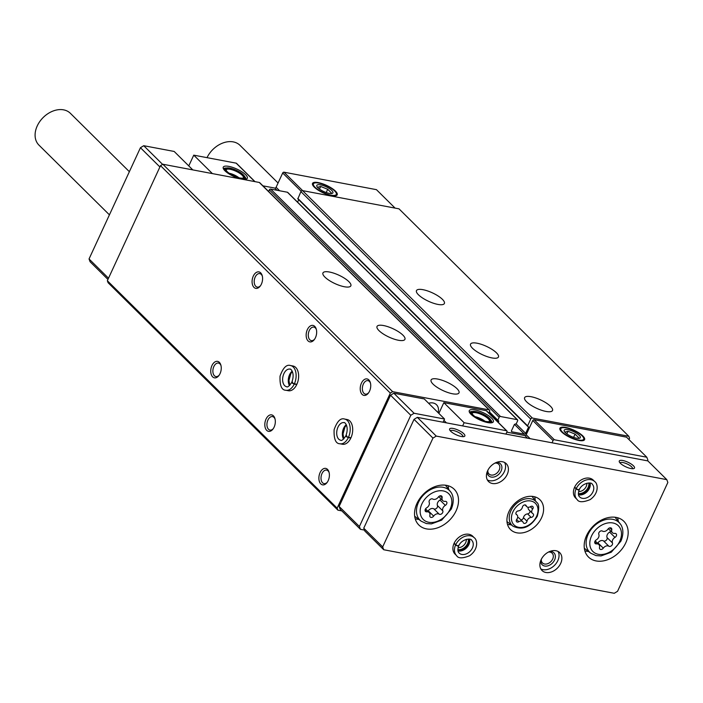 <?xml version="1.0" encoding="UTF-8"?>
<svg xmlns="http://www.w3.org/2000/svg" width="703" height="703" viewBox="0 0 703 703"><rect width="100%" height="100%" fill="white"/><g stroke="black" fill="none" stroke-linecap="round" stroke-linejoin="round"><path stroke-width="1.05" d="M238.958 177.78A8.664 2.61 24.8 0 0 229.064 173.202M484.991 421.264A8.664 2.61 24.8 0 0 475.087 416.686M162.604 164.379L143.728 145.706L174.177 151.453L192.815 169.898M241.7 179.089A13.26 3.998 24.8 0 0 246.815 178.87A13.26 3.998 24.8 0 0 236.964 169.107A13.26 3.998 24.8 0 0 223.141 167.929A13.26 3.998 24.8 0 0 241.7 179.089M212.394 173.597L193.756 155.152L236.164 163.158A1.116 0.817 134.7 0 1 236.683 163.676M188.782 165.908L193.756 155.152M277.008 190.267L274.785 188.07L262.904 185.829M274.785 188.07A1.116 0.817 134.7 0 0 276.103 187.27L282.694 173A1.116 0.817 134.7 0 1 284.012 172.2L376.448 189.661L395.086 208.097M143.728 145.706L140.442 147.709L89.044 258.95L90.098 261.771L107.946 279.434M414.093 413.267L393.821 393.205L424.269 398.952L444.542 419.023L414.093 413.267L410.798 415.28L359.4 526.512L360.463 529.341L364.47 530.097M488.813 413.039L489.622 411.299A1.397 1.019 134.7 0 0 489.516 410.104L259.706 182.666A1.397 1.019 134.7 0 0 259.284 182.455L162.841 164.238L160.512 165.653L107.348 280.725L108.095 282.729L337.897 510.158L341.825 510.896M287.914 192.745A1.116 0.817 134.7 0 0 287.404 192.235L270.655 189.072A1.116 0.817 134.7 0 0 269.337 189.872L268.599 191.462M298.705 199.749L297.597 202.156M628.965 439.568L629.563 438.277L628.816 436.273L399.005 208.844L302.562 190.627A1.397 1.019 134.7 0 0 300.919 191.629L297.835 198.879L527.549 426.141M253.282 276.121A8.383 5.114 100.7 0 1 262.201 275.611A8.383 5.114 100.7 0 1 260.215 286.112A8.383 5.114 100.7 0 1 253.414 286.701A8.383 5.114 100.7 0 1 253.282 276.121M211.946 365.586A8.383 5.114 100.7 0 1 220.865 365.085A8.383 5.114 100.7 0 1 218.879 375.587A8.383 5.114 100.7 0 1 212.078 376.175A8.383 5.114 100.7 0 1 211.946 365.586M307.352 329.628A8.383 5.114 100.7 0 1 316.271 329.127A8.383 5.114 100.7 0 1 314.294 339.628A8.383 5.114 100.7 0 1 307.492 340.217A8.383 5.114 100.7 0 1 307.352 329.628M266.015 419.102A8.383 5.114 100.7 0 1 274.935 418.593A8.383 5.114 100.7 0 1 272.949 429.102A8.383 5.114 100.7 0 1 266.147 429.691A8.383 5.114 100.7 0 1 266.015 419.102M361.43 383.144A8.383 5.114 100.7 0 1 370.349 382.634A8.383 5.114 100.7 0 1 368.363 393.144A8.383 5.114 100.7 0 1 361.562 393.733A8.383 5.114 100.7 0 1 361.43 383.144M320.085 472.618A8.383 5.114 100.7 0 1 329.004 472.108A8.383 5.114 100.7 0 1 327.018 482.61A8.383 5.114 100.7 0 1 320.216 483.198A8.383 5.114 100.7 0 1 320.085 472.618M296.886 384.269L294.381 383.794A12.575 7.671 -79.3 0 0 290.576 365.551L293.072 366.026A12.575 7.671 100.7 0 1 298.283 379.805A12.575 7.671 100.7 0 1 288.406 390.736L285.901 390.262A12.575 7.671 -79.3 0 0 294.258 384.058C291.868 383.1 291.297 382.485 292.553 382.212M350.955 437.776L348.46 437.31A12.575 7.671 -79.3 0 0 344.646 419.067L347.15 419.542A12.575 7.671 100.7 0 1 352.352 433.32A12.575 7.671 100.7 0 1 342.475 444.252L339.98 443.778A12.575 7.671 -79.3 0 0 348.337 437.574C345.938 436.616 345.375 436.001 346.623 435.728M160.512 165.653L390.323 393.091L337.15 508.155L337.897 510.158M107.348 280.725L337.15 508.155M422.986 289.689A15.369 4.631 -155.2 0 1 438.101 295.972A15.369 4.631 -155.2 0 1 444.375 303.494A15.369 4.631 -155.2 0 1 428.479 301.253A15.369 4.631 -155.2 0 1 416.475 290.603A15.369 4.631 -155.2 0 1 422.986 289.689M477.065 343.205A15.369 4.631 -155.2 0 1 492.17 349.488A15.369 4.631 -155.2 0 1 498.445 357.01A15.369 4.631 -155.2 0 1 482.557 354.769A15.369 4.631 -155.2 0 1 470.544 344.119A15.369 4.631 -155.2 0 1 477.065 343.205M531.134 396.72A15.369 4.631 -155.2 0 1 546.249 402.995A15.369 4.631 -155.2 0 1 552.514 410.517A15.369 4.631 -155.2 0 1 536.626 408.285A15.369 4.631 -155.2 0 1 524.623 397.626A15.369 4.631 -155.2 0 1 531.134 396.72M628.816 436.273L532.373 418.057A1.397 1.019 134.7 0 0 530.73 419.067L527.601 425.833L528.568 427.072L525.659 433.356A1.116 0.817 134.7 0 1 524.341 434.155L511.951 431.818A1.116 0.817 134.7 0 1 511.52 430.684L514.429 424.401L516.292 423.698L517.628 420.798A1.116 0.817 134.7 0 0 517.206 419.665L500.457 416.501A1.116 0.817 134.7 0 0 499.148 417.301L497.803 420.209L498.726 420.965L498.313 422.433M489.516 410.104A1.397 1.019 134.7 0 0 489.095 409.884L392.652 391.668L390.323 393.091M329.47 272.026A15.369 4.631 -155.2 0 1 344.584 278.309A15.369 4.631 -155.2 0 1 350.85 285.831A15.369 4.631 -155.2 0 1 334.962 283.59A15.369 4.631 -155.2 0 1 322.949 272.94A15.369 4.631 -155.2 0 1 329.47 272.026M383.539 325.542A15.369 4.631 -155.2 0 1 398.654 331.825A15.369 4.631 -155.2 0 1 404.928 339.338A15.369 4.631 -155.2 0 1 389.031 337.106A15.369 4.631 -155.2 0 1 377.028 326.447A15.369 4.631 -155.2 0 1 383.539 325.542M437.609 379.049A15.369 4.631 -155.2 0 1 452.723 385.332A15.369 4.631 -155.2 0 1 458.997 392.854A15.369 4.631 -155.2 0 1 443.101 390.613A15.369 4.631 -155.2 0 1 431.097 379.963A15.369 4.631 -155.2 0 1 437.609 379.049M162.841 164.238L392.652 391.668M438.101 412.643A11.459 8.392 134.7 0 0 436.528 404.752A11.459 8.392 134.7 0 0 428.619 403.258M393.821 393.205L390.525 395.209L339.127 506.45L340.182 509.28L360.463 529.341M438.865 413.408L443.839 402.652L486.248 410.666L506.529 430.728L464.121 422.723L443.839 402.652M486.766 411.176A1.116 0.817 134.7 0 0 486.248 410.666M647.507 460.834L647.867 460.052L646.813 457.222L626.531 437.161L534.095 419.7A1.116 0.817 134.7 0 0 532.786 420.499L526.187 434.77A1.116 0.817 134.7 0 1 524.869 435.57L506.81 432.16M108.508 278.212L89.044 258.95M159.906 166.971L140.442 147.709M331.438 195.627A13.585 4.095 24.8 0 0 336.025 195.698A13.585 4.095 24.8 0 0 326.587 185.399A13.585 4.095 24.8 0 0 312.615 184.889A13.585 4.095 24.8 0 0 331.438 195.627M390.525 395.209L410.798 415.28M339.127 506.45L359.4 526.512M578.824 440.447A13.585 4.095 24.8 0 0 583.402 440.526A13.585 4.095 24.8 0 0 573.964 430.218A13.585 4.095 24.8 0 0 560.001 429.709A13.585 4.095 24.8 0 0 578.824 440.447M646.813 457.222L554.377 439.77A1.116 0.817 134.7 0 0 553.059 440.57L552.031 442.802M505.923 434.094L506.951 431.862A1.116 0.817 134.7 0 0 506.529 430.728M487.724 422.573A13.26 3.998 24.8 0 0 492.838 422.354A13.26 3.998 24.8 0 0 482.987 412.591A13.26 3.998 24.8 0 0 469.173 411.422A13.26 3.998 24.8 0 0 487.724 422.573M444.542 419.023L443.066 422.222M462.636 425.921L464.121 422.723M327.361 482.144A6.872 4.192 100.7 0 1 324.048 483.602A6.872 4.192 100.7 0 1 321.992 473.567A6.872 4.192 100.7 0 1 326.596 470.105A6.872 4.192 100.7 0 1 329.145 472.671M368.697 392.669A6.872 4.192 100.7 0 1 365.384 394.128A6.872 4.192 100.7 0 1 363.337 384.093A6.872 4.192 100.7 0 1 367.933 380.631A6.872 4.192 100.7 0 1 370.49 383.197M273.282 428.628A6.872 4.192 100.7 0 1 269.97 430.087A6.872 4.192 100.7 0 1 267.922 420.051A6.872 4.192 100.7 0 1 272.518 416.589A6.872 4.192 100.7 0 1 275.075 419.155M314.628 339.162A6.872 4.192 100.7 0 1 311.315 340.612A6.872 4.192 100.7 0 1 309.267 330.577A6.872 4.192 100.7 0 1 313.863 327.115A6.872 4.192 100.7 0 1 316.42 329.681M219.213 375.121A6.872 4.192 100.7 0 1 215.9 376.571A6.872 4.192 100.7 0 1 213.853 366.535A6.872 4.192 100.7 0 1 218.448 363.073A6.872 4.192 100.7 0 1 221.006 365.639M260.558 285.646A6.872 4.192 100.7 0 1 257.245 287.105A6.872 4.192 100.7 0 1 255.189 277.061A6.872 4.192 100.7 0 1 259.794 273.608A6.872 4.192 100.7 0 1 262.342 276.165M489.323 421.484A9.499 2.865 24.8 0 0 489.42 421.325A9.499 2.865 24.8 0 0 482.003 414.735A9.499 2.865 24.8 0 0 472.179 413.355A9.499 2.865 24.8 0 0 472.117 413.531M485.887 421.457A9.921 2.988 24.8 0 0 489.71 421.299A9.921 2.988 24.8 0 0 482.346 413.997A9.921 2.988 24.8 0 0 472.003 413.118A9.921 2.988 24.8 0 0 485.887 421.457M486.221 421.791A10.615 3.199 24.8 0 0 490.659 420.016A10.615 3.199 24.8 0 0 482.434 413.803A10.615 3.199 24.8 0 0 472.372 411.563A10.615 3.199 24.8 0 0 474.543 416.598A10.615 3.199 24.8 0 0 486.221 421.791M489.033 422.775A11.178 3.374 24.8 0 0 491.01 421.879A11.178 3.374 24.8 0 0 490.94 420.675L490.659 420.016M472.372 411.563L471.687 411.773A11.178 3.374 24.8 0 0 470.72 412.503A11.178 3.374 24.8 0 0 471.318 414.585M491.836 422.74A12.294 3.708 24.8 0 0 490.597 419.884M472.513 411.527A12.294 3.708 24.8 0 0 469.525 412.433M243.291 178A9.499 2.865 24.8 0 0 243.396 177.833A9.499 2.865 24.8 0 0 235.971 171.251A9.499 2.865 24.8 0 0 226.146 169.862A9.499 2.865 24.8 0 0 226.085 170.047M239.855 177.973A9.921 2.988 24.8 0 0 243.686 177.806A9.921 2.988 24.8 0 0 236.313 170.504A9.921 2.988 24.8 0 0 225.979 169.625A9.921 2.988 24.8 0 0 239.855 177.973M240.198 178.307A10.615 3.199 24.8 0 0 244.626 176.523A10.615 3.199 24.8 0 0 236.401 170.311A10.615 3.199 24.8 0 0 226.34 168.079A10.615 3.199 24.8 0 0 228.519 173.114A10.615 3.199 24.8 0 0 240.198 178.307M243.01 179.291A11.178 3.374 24.8 0 0 244.978 178.395A11.178 3.374 24.8 0 0 244.908 177.182L244.626 176.523M226.34 168.079L225.663 168.289A11.178 3.374 24.8 0 0 224.688 169.019A11.178 3.374 24.8 0 0 225.285 171.101M245.813 179.256A12.294 3.708 24.8 0 0 244.565 176.391M226.48 168.035A12.294 3.708 24.8 0 0 223.492 168.948M523.234 522.549A2.223 1.626 134.7 0 0 523.542 523.05A2.223 1.626 134.7 0 0 525.545 523.146A2.223 1.626 134.7 0 0 527.013 521.231A3.884 2.847 134.7 0 1 531.178 517.408A2.223 1.626 134.7 0 0 533.261 516.002A2.223 1.626 134.7 0 0 533.199 513.884A2.223 1.626 134.7 0 0 532.9 513.665A3.884 2.847 134.7 0 1 532.382 513.287A3.884 2.847 134.7 0 1 532.663 509.016A2.223 1.626 134.7 0 0 532.821 506.573A2.223 1.626 134.7 0 0 530.607 506.591A3.884 2.847 134.7 0 1 526.74 506.626A3.884 2.847 134.7 0 1 526.213 505.765A2.223 1.626 134.7 0 0 525.906 505.264A2.223 1.626 134.7 0 0 523.902 505.167A2.223 1.626 134.7 0 0 522.434 507.083A3.884 2.847 134.7 0 1 518.269 510.905A2.223 1.626 134.7 0 0 516.187 512.311A2.223 1.626 134.7 0 0 516.248 514.429A2.223 1.626 134.7 0 0 516.547 514.64A3.884 2.847 134.7 0 1 517.065 515.027A3.884 2.847 134.7 0 1 516.784 519.297A2.223 1.626 134.7 0 0 516.626 521.74A2.223 1.626 134.7 0 0 518.832 521.723A3.884 2.847 134.7 0 1 522.707 521.679A3.884 2.847 134.7 0 1 523.234 522.549M596.285 539.869A2.504 1.828 134.7 0 0 595.133 543.472A2.504 1.828 134.7 0 0 596.495 543.876A4.376 3.207 134.7 0 1 598.868 544.579A4.376 3.207 134.7 0 1 599.51 547.435A2.504 1.828 134.7 0 0 599.879 549.078A2.504 1.828 134.7 0 0 603.297 548.155A4.376 3.207 134.7 0 1 608.86 546.213A2.504 1.828 134.7 0 0 611.566 545.642A2.504 1.828 134.7 0 0 612.445 542.918A4.376 3.207 134.7 0 1 614.984 537.408A2.504 1.828 134.7 0 0 616.136 533.805A2.504 1.828 134.7 0 0 614.774 533.41A4.376 3.207 134.7 0 1 612.401 532.707A4.376 3.207 134.7 0 1 611.759 529.842A2.504 1.828 134.7 0 0 611.39 528.208A2.504 1.828 134.7 0 0 607.972 529.122A4.376 3.207 134.7 0 1 602.409 531.073A2.504 1.828 134.7 0 0 599.703 531.635A2.504 1.828 134.7 0 0 598.824 534.359A4.376 3.207 134.7 0 1 596.285 539.869M426.642 507.83A2.504 1.828 134.7 0 0 425.491 511.433A2.504 1.828 134.7 0 0 426.844 511.828A4.376 3.207 134.7 0 1 429.225 512.531A4.376 3.207 134.7 0 1 429.867 515.396A2.504 1.828 134.7 0 0 430.236 517.03A2.504 1.828 134.7 0 0 433.654 516.116A4.376 3.207 134.7 0 1 439.217 514.165A2.504 1.828 134.7 0 0 441.923 513.603A2.504 1.828 134.7 0 0 442.793 510.879A4.376 3.207 134.7 0 1 445.342 505.369A2.504 1.828 134.7 0 0 446.493 501.766A2.504 1.828 134.7 0 0 445.131 501.362A4.376 3.207 134.7 0 1 442.758 500.659A4.376 3.207 134.7 0 1 442.117 497.803A2.504 1.828 134.7 0 0 441.748 496.16A2.504 1.828 134.7 0 0 438.329 497.083A4.376 3.207 134.7 0 1 432.767 499.025A2.504 1.828 134.7 0 0 430.06 499.596A2.504 1.828 134.7 0 0 429.181 502.32A4.376 3.207 134.7 0 1 426.642 507.83M432.96 438.101L382.678 546.916L383.733 549.746L614.273 593.288L617.568 591.285L667.85 482.46L666.795 479.639L436.255 436.088L432.96 438.101L414.032 419.366L363.75 528.19L382.678 546.916M363.75 528.19L364.813 531.02L383.733 549.746M436.255 436.088L417.327 417.362L647.867 460.904L666.795 479.639M633.403 465.755A8.383 2.531 -155.2 0 1 633.763 468.585A8.383 2.531 -155.2 0 1 625.819 466.818A8.383 2.531 -155.2 0 1 619.325 461.906A8.383 2.531 -155.2 0 1 624.106 460.808A8.383 2.531 -155.2 0 1 633.403 465.755M463.76 433.707A8.383 2.531 -155.2 0 1 464.121 436.537A8.383 2.531 -155.2 0 1 456.177 434.77A8.383 2.531 -155.2 0 1 449.683 429.867A8.383 2.531 -155.2 0 1 454.463 428.76A8.383 2.531 -155.2 0 1 463.76 433.707M417.327 417.362L414.032 419.366M541.574 517.768A20.958 15.352 134.7 0 0 540.001 499.798A20.958 15.352 134.7 0 0 514.35 503.893A20.958 15.352 134.7 0 0 510.527 529.587A20.958 15.352 134.7 0 0 541.574 517.768M625.749 542.874A25.15 18.419 134.7 0 0 623.86 521.301A25.15 18.419 134.7 0 0 593.086 526.222A25.15 18.419 134.7 0 0 588.49 557.048A25.15 18.419 134.7 0 0 625.749 542.874M456.106 510.826A25.15 18.419 134.7 0 0 454.217 489.262A25.15 18.419 134.7 0 0 423.443 494.174A25.15 18.419 134.7 0 0 418.847 525.009A25.15 18.419 134.7 0 0 456.106 510.826M594.808 481.652L593.253 480.114A12.575 9.209 134.7 0 0 577.857 482.574A12.575 9.209 134.7 0 0 575.564 497.988L577.119 499.525C578.718 502.417 583.059 502.452 590.142 499.622C599.343 493.163 597.884 483.585 594.808 481.652A12.575 9.209 134.7 0 0 576.232 488.611C578.297 489.947 579.219 490.158 579.008 489.253M507.197 474.472A12.575 9.209 134.7 0 0 506.257 463.681A12.575 9.209 134.7 0 0 490.861 466.142A12.575 9.209 134.7 0 0 488.567 481.555A12.575 9.209 134.7 0 0 507.197 474.472M560.669 563.446A12.575 9.209 134.7 0 0 559.729 552.663A12.575 9.209 134.7 0 0 544.342 555.115A12.575 9.209 134.7 0 0 542.039 570.537A12.575 9.209 134.7 0 0 560.669 563.446M474.288 537.769L472.732 536.231A12.575 9.209 134.7 0 0 457.345 538.683A12.575 9.209 134.7 0 0 455.043 554.105L456.599 555.642C458.207 558.534 462.548 558.56 469.622 555.73C478.822 549.271 477.363 539.693 474.288 537.769A12.575 9.209 134.7 0 0 455.72 544.72C457.776 546.055 458.699 546.275 458.497 545.361M109.422 214.846L38.92 145.082A22.355 16.371 -45.3 0 1 37.25 125.907A22.355 16.371 -45.3 0 1 70.37 113.306L129.361 171.69M207.025 157.657A22.355 16.371 -45.3 0 1 240.013 145.345L278.072 183.017M458.092 547.646A6.872 5.035 134.7 0 0 465.667 542.637A6.872 5.035 134.7 0 0 466.309 539.342M457.846 549.641A8.383 6.142 134.7 0 0 467.574 543.586A8.383 6.142 134.7 0 0 468.295 539.078M541.336 559.254A6.872 5.035 134.7 0 0 542.479 562.945A6.872 5.035 134.7 0 0 552.663 559.07A6.872 5.035 134.7 0 0 552.145 553.182A6.872 5.035 134.7 0 0 548.445 552.075M540.721 560.643A8.383 6.142 134.7 0 0 546.134 566.135A8.383 6.142 134.7 0 0 554.57 560.019A8.383 6.142 134.7 0 0 549.825 551.442M540.835 568.912A12.575 9.209 134.7 0 0 557.831 560.634A12.575 9.209 134.7 0 0 558.103 551.468M487.864 470.281A6.872 5.035 134.7 0 0 489.007 473.971A6.872 5.035 134.7 0 0 499.183 470.096A6.872 5.035 134.7 0 0 498.673 464.2A6.872 5.035 134.7 0 0 494.965 463.101M487.241 471.669A8.383 6.142 134.7 0 0 492.662 477.161A8.383 6.142 134.7 0 0 501.098 471.045A8.383 6.142 134.7 0 0 496.344 462.469M487.355 479.938A12.575 9.209 134.7 0 0 504.359 471.66A12.575 9.209 134.7 0 0 504.622 462.495M578.604 491.529A6.872 5.035 134.7 0 0 586.179 486.529A6.872 5.035 134.7 0 0 586.829 483.233M578.367 493.524A8.383 6.142 134.7 0 0 588.095 487.478A8.383 6.142 134.7 0 0 588.815 482.961M450.395 430.913A6.872 2.074 -155.2 0 1 450.395 430.904A6.872 2.074 -155.2 0 1 455.324 431.036A6.872 2.074 -155.2 0 1 461.976 434.797A6.872 2.074 -155.2 0 1 462.864 436.668A6.872 2.074 -155.2 0 1 462.864 436.677M620.037 462.952L620.037 462.952A6.872 2.074 -155.2 0 1 624.967 463.084A6.872 2.074 -155.2 0 1 631.619 466.836A6.872 2.074 -155.2 0 1 632.515 468.708A6.872 2.074 -155.2 0 1 632.507 468.716M448.619 489.314A25.15 18.419 134.7 0 0 447.978 485.694M415.218 518.805A25.15 18.419 134.7 0 0 418.839 519.403M618.262 521.354A25.15 18.419 134.7 0 0 617.621 517.733M584.861 550.844A25.15 18.419 134.7 0 0 588.481 551.451M427.925 511.248A2.504 1.828 134.7 0 0 428.294 510.809A4.376 3.207 134.7 0 1 433.856 508.867A2.504 1.828 134.7 0 0 436.563 508.295A2.504 1.828 134.7 0 0 437.442 505.571A4.376 3.207 134.7 0 1 439.981 500.061A2.504 1.828 134.7 0 0 441.089 499.016M597.568 543.287A2.504 1.828 134.7 0 0 597.937 542.848A4.376 3.207 134.7 0 1 603.499 540.906A2.504 1.828 134.7 0 0 606.206 540.335A2.504 1.828 134.7 0 0 607.084 537.619A4.376 3.207 134.7 0 1 609.624 532.109A2.504 1.828 134.7 0 0 610.74 531.055M535.22 500.492A20.958 15.352 134.7 0 0 534.684 496.793M507.461 524.297A20.958 15.352 134.7 0 0 511.169 524.79M522.707 521.679L519.139 518.146A3.884 2.847 134.7 0 0 517.645 517.505M528.225 507.267A3.884 2.847 134.7 0 0 528.814 509.754L532.382 513.287M520.888 519.886A2.223 1.626 134.7 0 0 523.445 517.698A3.884 2.847 134.7 0 1 527.601 513.875A2.223 1.626 134.7 0 0 529.948 510.879M454.041 543.454L455.597 544.992A12.575 9.209 134.7 0 0 456.599 555.642M454.164 543.182L455.72 544.72M458.47 545.414C458.646 546.398 457.688 546.249 455.597 544.992M574.553 487.337L576.109 488.875A12.575 9.209 134.7 0 0 577.119 499.525M574.685 487.074L576.232 488.611M578.991 489.297C579.167 490.281 578.209 490.14 576.109 488.875M350.832 438.048L348.337 437.574M346.649 435.675C345.428 435.878 346.025 436.422 348.46 437.31M296.763 384.532L294.258 384.058M292.58 382.168C291.358 382.362 291.956 382.907 294.381 383.794M564.737 432.152L568.05 431.291L575.089 434.111L578.806 437.784M567.954 429.691A8.867 2.671 -155.2 0 1 577.717 434.032A8.867 2.671 -155.2 0 1 579.527 438.241A8.867 2.671 -155.2 0 1 571.126 436.37A8.867 2.671 -155.2 0 1 564.254 431.176A8.867 2.671 -155.2 0 1 567.954 429.691M582.049 435.79A12.592 3.796 -155.2 0 1 583.595 437.864A12.592 3.796 -155.2 0 1 570.651 437.389A12.592 3.796 -155.2 0 1 561.908 427.837A12.592 3.796 -155.2 0 1 571.697 429.577A12.592 3.796 -155.2 0 1 582.049 435.79M575.089 434.111L573.586 437.371M568.05 431.291L566.846 433.9M317.352 187.323L320.673 186.462L327.712 189.283L331.429 192.965M320.577 184.871A8.867 2.671 -155.2 0 1 330.331 189.212A8.867 2.671 -155.2 0 1 332.15 193.413A8.867 2.671 -155.2 0 1 323.74 191.541A8.867 2.671 -155.2 0 1 316.868 186.357A8.867 2.671 -155.2 0 1 320.577 184.871M334.672 190.97A12.592 3.796 -155.2 0 1 336.219 193.035A12.592 3.796 -155.2 0 1 323.275 192.569A12.592 3.796 -155.2 0 1 314.522 183.017A12.592 3.796 -155.2 0 1 324.311 184.748A12.592 3.796 -155.2 0 1 334.672 190.97M327.712 189.283L326.201 192.543M320.673 186.462L319.47 189.072M254.802 181.602L236.164 163.158M302.562 190.627L532.373 418.057M300.919 191.629L530.73 419.067M297.791 198.404L527.601 425.833M527.909 426.422L528.568 427.072M516.125 423.918L525.659 433.356M514.447 424.366L524.341 434.155M511.433 431.308L511.951 431.818M287.404 192.235L517.206 419.665M270.655 189.072L500.457 416.501M269.337 189.872L499.148 417.301M489.367 411.853L497.803 420.209M489.253 412.099L497.759 420.517M498.111 420.789L498.77 421.44M259.284 182.455L489.095 409.884M302.65 190.645L284.012 172.2M301.148 191.26L282.694 173M279.636 190.768L276.103 187.27M534.095 419.7L554.377 439.77M532.786 420.499L553.059 440.57M526.187 434.77L530.124 438.663M524.869 435.57L527.496 438.171M443.927 420.359L446.458 422.863M536.565 516.389A15.211 11.143 134.7 0 0 524.069 501.643A15.211 11.143 134.7 0 0 513.542 524.438A15.211 11.143 134.7 0 0 536.565 516.389M619.73 541.301A18.102 13.26 134.7 0 0 604.861 523.735A18.102 13.26 134.7 0 0 592.321 550.88A18.102 13.26 134.7 0 0 619.73 541.301M450.087 509.262A18.102 13.26 134.7 0 0 435.219 491.696A18.102 13.26 134.7 0 0 422.67 518.84A18.102 13.26 134.7 0 0 450.087 509.262M450.412 491.608A20.888 15.299 134.7 0 0 423.883 494.613A20.888 15.299 134.7 0 0 421.15 521.169L426.361 523.568L431.405 523.884L441.66 520.15L451.273 509.095C455.236 499.517 452.196 493.462 450.412 491.608L445.403 485.184M620.055 523.647A20.888 15.299 134.7 0 0 593.525 526.652A20.888 15.299 134.7 0 0 590.792 553.208L596.003 555.607L601.047 555.924L611.302 552.198L620.916 541.134C624.879 531.556 621.847 525.501 620.055 523.647L615.046 517.232M440.113 495.817L442.117 497.803M439.981 500.061L445.342 505.369M437.442 505.571L442.793 510.879M433.856 508.867L439.217 514.165M428.294 510.809L433.654 516.116M425.069 510.079L426.844 511.828M609.756 527.856L611.759 529.842M609.624 532.109L614.984 537.408M607.084 537.619L612.445 542.918M603.499 540.906L608.86 546.213M597.937 542.848L603.297 548.155M594.72 542.118L596.495 543.876M536.626 502.302A16.881 12.364 134.7 0 0 515.194 504.728A16.881 12.364 134.7 0 0 512.988 526.187C522.391 530.58 530.484 527.285 537.268 516.292C539.359 508.462 539.148 503.805 536.626 502.302L531.978 496.336M516.626 519.526L518.832 521.723M516.028 514.13L516.547 514.64M525.405 504.965L526.213 505.765M530.361 506.74L532.663 509.016M527.601 513.875L531.178 517.408M523.445 517.698L527.013 521.231M457.987 550.88A8.937 6.547 134.7 0 0 466.581 547.83A8.937 6.547 134.7 0 0 469.542 539.21M458.699 545.923C457.477 549.474 457.635 551.855 459.156 553.059A8.937 6.547 134.7 0 0 470.096 551.31A8.937 6.547 134.7 0 0 471.731 540.352C471.432 537.865 461.616 538.814 458.734 545.844M578.507 494.771A8.937 6.547 134.7 0 0 587.102 491.722A8.937 6.547 134.7 0 0 590.063 483.093M579.219 489.806C577.998 493.357 578.147 495.738 579.667 496.942A8.937 6.547 134.7 0 0 590.617 495.193A8.937 6.547 134.7 0 0 592.251 484.235C591.944 481.757 582.128 482.697 579.254 489.736M346.254 424.709A8.937 5.457 -79.3 0 0 343.539 439.111M345.885 435.763C349.558 425.886 344.268 421.668 343.969 422.635A8.937 5.457 -79.3 0 0 336.948 430.412A8.937 5.457 -79.3 0 0 340.656 440.21C341.561 441.089 343.292 439.639 345.85 435.851M292.184 371.193A8.937 5.457 -79.3 0 0 289.46 385.596M291.815 382.256C295.488 372.37 290.198 368.152 289.9 369.119A8.937 5.457 -79.3 0 0 282.878 376.896A8.937 5.457 -79.3 0 0 286.578 386.694C287.492 387.573 289.223 386.123 291.771 382.344M297.835 198.879L527.637 426.317M287.738 192.402L517.549 419.84M489.226 412.16L497.847 420.684M255.004 181.646L236.507 163.333M486.59 410.833L506.863 430.904M490.553 422.863L491.01 421.879M470.263 413.496L470.72 412.503M244.521 179.379L244.978 178.395M224.231 170.003L224.688 169.019M421.15 521.169L414.682 516.23M590.792 553.208L584.325 548.27M438.698 496.643L442.758 500.659M425.526 508.875L429.225 512.531M608.341 528.682L612.401 532.707M595.177 540.915L598.868 544.579M512.988 526.187L506.986 521.6M515.932 513.893L517.065 515.027M524.992 504.895L526.74 506.626M457.961 550.748L464.138 549.201L468.945 543.349L469.411 539.175M578.481 494.64L584.65 493.093L589.466 487.232L589.931 483.066M346.438 425.087L344.936 427.09L343.038 433.927L343.837 438.83M344.646 419.067C340.656 417.687 337.15 421.22 334.118 429.674C333.749 439.041 335.709 443.742 339.98 443.778M292.36 371.571L290.857 373.574L288.968 380.411L289.768 385.314M290.576 365.551C286.587 364.172 283.081 367.713 280.04 376.158C279.68 385.525 281.631 390.227 285.901 390.262"/></g></svg>

